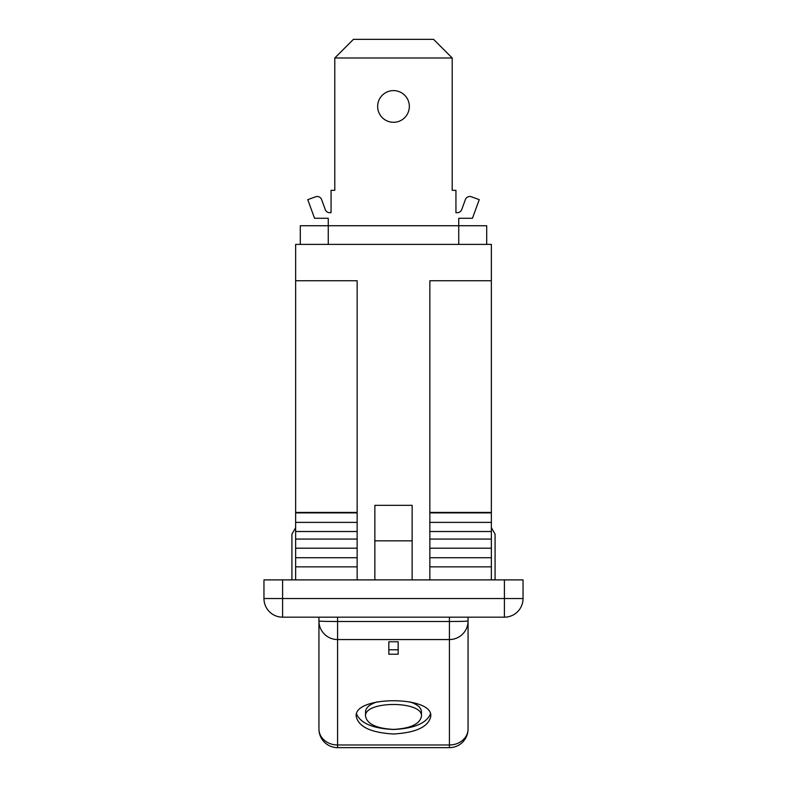 <?xml version="1.0" encoding="UTF-8"?>
<svg xmlns="http://www.w3.org/2000/svg" width="787" height="787" viewBox="0 0 787 787"><rect width="100%" height="100%" fill="white"/><g stroke="black" fill="none" stroke-linecap="round" stroke-linejoin="round"><path stroke-width="1.18" d="M300.3 244.383L300.3 225.741L328.258 225.741L328.258 218.284L314.544 218.284L307.766 199.652L315.646 196.78A4.663 4.663 0 0 1 321.617 199.564L325.287 209.627A4.663 4.663 0 0 0 329.664 212.697L331.061 212.697L331.061 190.326L334.79 190.326L334.79 57.992L452.21 57.992L452.21 190.326L455.939 190.326L455.939 212.697L457.336 212.697A4.663 4.663 0 0 0 461.713 209.627L465.383 199.564A4.663 4.663 0 0 1 471.354 196.78L479.234 199.652L472.456 218.284L458.742 218.284L458.742 225.741L486.7 225.741L486.7 244.383M377.652 106.452A15.848 15.848 0 0 1 401.419 92.728A15.848 15.848 0 0 1 401.419 120.175A15.848 15.848 0 0 1 377.652 106.452M452.21 57.992L433.578 39.35L353.422 39.35L334.79 57.992M457.336 212.697A4.663 4.663 0 0 0 461.713 209.627L465.383 199.564M325.287 209.627A4.663 4.663 0 0 0 329.664 212.697L331.061 212.697M307.766 199.652L315.646 196.78M429.85 579.891L429.85 280.733L491.354 280.733L491.354 244.383L295.646 244.383L295.646 280.733L357.15 280.733L357.15 512.406L295.646 512.406L295.646 280.733M374.858 540.846L412.142 540.846L412.142 505.333L374.858 505.333L374.858 579.891M282.592 617.175L282.592 598.533L263.96 598.533A18.642 18.642 0 0 0 282.592 617.175A18.642 18.642 0 0 1 263.96 598.533A18.642 18.642 0 0 0 282.592 617.175L504.408 617.175L282.592 617.175A18.642 18.642 0 0 1 263.96 598.533L263.96 579.891L282.592 579.891L282.592 598.533L504.408 598.533L504.408 579.891L282.592 579.891M504.408 579.891L523.04 579.891L523.04 598.533A18.642 18.642 0 0 1 504.408 617.175A18.642 18.642 0 0 0 523.04 598.533L504.408 598.533L504.408 617.175M491.354 579.891L491.354 280.733M295.646 579.891L295.646 512.406M491.354 527.703L495.082 534.157L495.082 579.891M291.918 579.891L291.918 534.157L295.646 527.703M328.258 244.383L328.258 225.741L458.742 225.741L458.742 244.383M412.142 540.846L412.142 579.891M357.15 579.891L357.15 512.888L295.646 512.888M357.15 522.391L295.646 522.391M357.15 531.52L295.646 531.52M357.15 539.075L295.646 539.075M357.15 548.205L295.646 548.205M357.15 557.717L295.646 557.717M357.15 566.847L295.646 566.847M429.85 566.847L491.354 566.847M429.85 557.717L491.354 557.717M429.85 548.205L491.354 548.205M429.85 539.075L491.354 539.075M429.85 531.52L491.354 531.52M429.85 522.391L491.354 522.391M429.85 512.888L491.354 512.888M429.85 512.406L491.354 512.406M398.163 641.769L398.163 649.777L388.837 649.777L388.837 641.769L398.163 641.769L398.163 654.223L388.837 654.223L388.837 641.769M430.44 714.045C426.2 723.391 413.883 728.536 393.5 729.48C373.117 728.536 360.8 723.391 356.56 714.045M393.5 734.005C370.775 732.658 358.341 726.745 356.226 716.268C353.747 695.57 433.253 695.57 430.774 716.268C428.659 726.745 416.225 732.658 393.5 734.005M421.458 716.268C423.317 700.568 363.683 700.568 365.542 716.268C367.135 724.07 376.452 728.447 393.5 729.401C410.548 728.447 419.865 724.07 421.458 716.268L421.458 711.792C421.173 707.493 417.199 704.168 409.525 701.817M377.475 701.817C369.801 704.168 365.827 707.493 365.542 711.792L365.542 716.268M318.942 729.008A18.642 18.642 0 0 0 337.584 747.65L337.584 744.984L449.416 744.984L449.416 639.556L337.584 639.556L337.584 744.984A18.642 15.976 180 0 1 318.942 729.008L318.942 617.175M468.058 617.175L468.058 729.008A18.642 15.976 180 0 1 449.416 744.984L449.416 747.65A18.642 18.642 0 0 0 468.058 729.008M337.584 617.175L337.584 621.494L449.416 621.494L449.416 617.175M468.058 620.982A18.642 0.512 180 0 1 449.416 621.494L449.416 639.556A18.642 18.573 180 0 0 468.058 620.982M337.584 621.494A18.642 0.512 180 0 1 318.942 620.982A18.642 18.573 180 0 0 337.584 639.556L337.584 621.494M337.584 747.65L449.416 747.65"/></g></svg>
